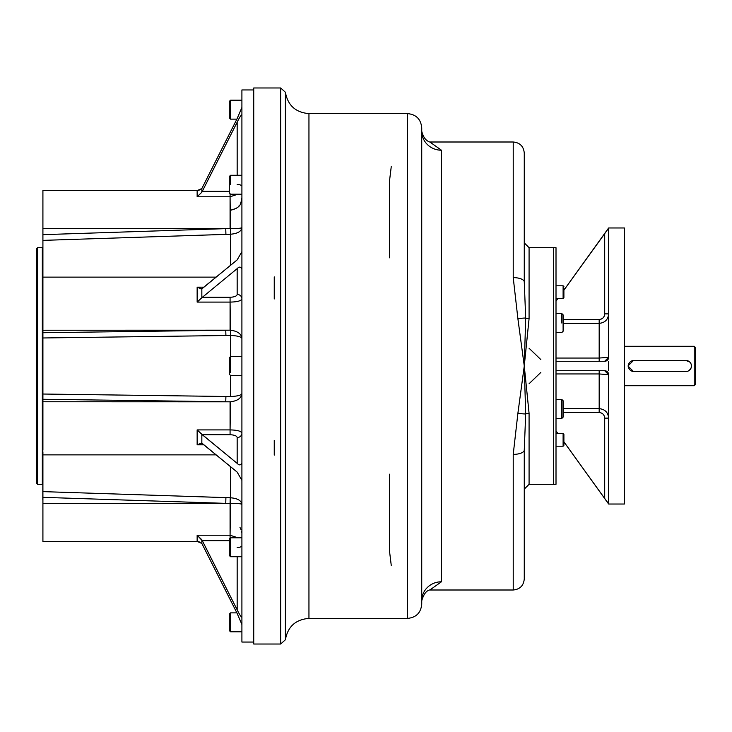 <?xml version="1.0" encoding="UTF-8"?>
<svg xmlns="http://www.w3.org/2000/svg" width="732" height="732" viewBox="0 0 732 732"><rect width="100%" height="100%" fill="white"/><g stroke="black" fill="none" stroke-linecap="round" stroke-linejoin="round"><path stroke-width="1.1" d="M197.146 190.595L197.146 196.78L230.077 196.78L197.146 196.78L201.84 192.242L197.146 196.78L197.146 190.595L201.84 188.545L201.84 192.242L237.168 122.189C239.245 117.87 240.819 115.382 241.908 114.732L241.908 107.485L237.168 118.566L201.84 188.545L201.84 192.242L237.168 122.189C239.245 117.87 240.819 115.382 241.908 114.732L241.908 251.68L237.168 259.887L201.84 288.801L201.84 297.723L237.168 268.635C239.245 266.457 240.819 266.64 241.908 269.166L241.908 462.834C240.828 465.36 239.245 465.543 237.168 463.365L202.288 434.735L230.077 434.735L230.077 429.913C237.296 430.041 241.24 431.13 241.908 433.179A4.731 4.374 0 0 1 237.168 437.553L237.168 463.365L201.84 434.277L201.84 443.199L237.168 472.113L241.908 480.32L241.908 617.268C240.828 616.619 239.245 614.139 237.168 609.811L202.288 540.683L229.281 540.683L202.288 540.683L197.146 535.22L230.077 535.22L237.882 537.791L230.077 535.22L230.489 503.488C237.635 503.332 241.441 503.68 241.908 504.522C241.441 500.615 237.635 498.364 230.489 497.769L230.489 466.623L230.489 497.769C237.635 498.364 241.441 500.615 241.908 504.522C241.441 503.68 237.635 503.332 230.489 503.488L230.489 497.769L72.55 492.59L230.241 497.769L230.077 503.479L225.749 503.36L230.077 503.479L230.077 538.267L230.077 535.22L197.146 535.22L197.146 541.406L198.235 541.406L197.146 541.406L197.146 535.22L201.84 539.759L201.84 543.455L197.146 541.406L201.84 543.455L237.168 613.434L241.908 624.515L241.908 617.268C240.828 616.619 239.245 614.139 237.168 609.811L201.84 539.759L201.84 543.455L237.168 613.434L241.908 624.515L241.908 642.056L253.739 642.056L253.739 89.945L241.908 89.945L241.908 107.485L237.168 118.566L201.84 188.545L197.695 190.622M201.346 288.884L197.146 287.164L197.146 302.087L230.077 302.087L197.146 302.087L201.84 297.723L197.146 302.087L197.146 287.164L201.84 288.801L201.84 297.723L237.168 268.635C239.245 266.457 240.819 266.64 241.908 269.166L241.908 251.68L237.168 259.887L202.288 288.527L200.687 288.801M197.146 444.836L202.288 443.473L237.168 472.113L241.908 480.32L241.908 462.834C240.828 465.36 239.245 465.543 237.168 463.365L237.168 437.553C236.802 435.86 234.432 434.927 230.077 434.735C234.432 434.927 236.802 435.86 237.168 437.553A4.731 4.374 0 0 0 241.908 433.179C241.24 431.13 237.296 430.041 230.077 429.913L230.489 401.813C237.635 400.871 241.441 398.117 241.908 393.542C241.441 398.117 237.635 400.871 230.489 401.813L225.749 401.767L225.914 396.488L230.241 396.543L42.913 394.026L225.914 396.488L225.749 401.767L42.913 399.269L42.913 332.731L225.749 330.233L225.914 335.512L42.913 337.974L42.913 399.269L225.749 401.767L42.913 401.767L42.913 399.269L42.913 401.767L230.077 401.822L230.077 429.913L197.146 429.913L230.077 429.913L230.077 434.735L202.288 434.735L197.146 429.913L197.146 444.836L203.944 444.836L197.146 444.836L197.146 429.913L201.84 434.277L201.84 443.199L197.146 444.836L201.346 443.116M230.489 228.512C237.635 228.668 241.441 228.32 241.908 227.478C241.441 228.32 237.635 228.668 230.489 228.512L230.489 234.231C237.635 233.636 241.441 231.385 241.908 227.478C241.441 231.385 237.635 233.636 230.489 234.231L230.077 196.78L237.882 194.209L230.077 196.78L230.077 193.733L230.077 228.521L225.749 228.64L225.914 234.377L42.913 240.38L42.913 234.661L225.749 228.64L225.914 234.377L42.913 240.38L42.913 330.233L230.489 330.187L230.489 335.457C237.635 335.787 241.441 336.784 241.908 338.459C241.441 336.784 237.635 335.787 230.489 335.457L230.077 302.087C237.287 301.968 241.231 300.879 241.908 298.821L241.908 298.83A4.731 4.374 180 0 0 237.168 294.447L237.168 294.447C236.811 296.131 234.441 297.073 230.077 297.265L230.077 302.087C237.287 301.968 241.231 300.879 241.908 298.821A4.731 4.374 180 0 0 237.168 294.447C236.811 296.131 234.441 297.073 230.077 297.265L202.288 297.265L230.077 297.265L230.077 330.178L225.749 330.233L225.914 335.512L42.913 337.974L42.913 330.233L225.749 330.233L42.913 332.731L42.913 279.221M232.675 297.073L233.151 296.991L232.675 297.073M241.908 545.669A4.731 1.812 -0 0 1 237.168 547.481A4.731 1.812 -0 0 0 241.908 545.669M237.168 556.723L237.168 609.811L237.168 556.723M230.489 396.543C237.635 396.213 241.441 395.216 241.908 393.542C241.441 395.216 237.635 396.213 230.489 396.543L230.489 375.406L230.489 396.543M230.489 356.594L230.489 335.457L230.489 356.594M230.489 330.187C237.635 331.129 241.441 333.883 241.908 338.459C241.441 333.883 237.635 331.129 230.489 330.187M237.168 268.635L237.168 294.447L237.168 268.635M230.489 265.377L230.489 234.231L230.489 265.377M237.168 184.519A4.731 1.812 180 0 1 241.908 186.331A4.731 1.812 180 0 0 237.168 184.519M237.168 122.189L237.168 175.277L237.168 122.189M202.288 191.317L229.281 191.317L202.288 191.317M197.704 541.378L197.146 541.406M197.567 441.35L197.301 443.821L197.567 441.35M197.613 291.272L197.155 287.209M197.677 292.59L197.695 294.026L197.677 292.59M197.667 295.82L197.622 297L197.667 295.82M197.146 287.164L203.944 287.164L197.146 287.164M230.241 335.457L225.914 335.512L230.241 335.457M72.55 239.41L230.241 234.231L72.55 239.41M216.178 454.874L42.913 454.874L42.913 491.62L225.914 497.623L225.749 503.36L42.913 497.339L42.913 491.62L225.914 497.623L225.749 503.36L42.913 497.339L42.813 500.048L42.913 281.719M199.077 541.524L42.913 541.524L42.913 451.983M42.913 526.546L42.913 503.36L230.077 503.479L42.913 503.36L42.913 497.339M216.178 277.126L42.913 277.126L42.913 228.64L230.077 228.521M42.913 205.454L42.913 234.661L225.749 228.64L42.913 228.64L42.913 190.476L199.077 190.476L42.913 190.476M236.884 612.867L230.543 612.867L230.543 631.798L230.543 612.867L229.281 614.13L229.281 630.536L230.543 631.798L241.908 631.798L241.908 100.202L230.543 100.202L230.543 119.133L230.543 100.202L229.281 101.464L229.281 117.87L230.543 119.133L236.884 119.133M42.913 282.076L42.913 449.924M42.913 454.874L42.913 491.62M42.813 484.794L42.328 484.309L42.328 247.69L37.588 247.69L37.588 484.309L37.588 247.69L36.6 248.679L36.6 483.321L37.588 484.309L42.328 484.309L42.328 247.69L42.813 247.206M36.6 452.76L36.6 279.24M42.813 452.76L42.813 279.24M553.447 366L553.447 250.655L553.447 366M553.447 247.69L553.447 484.309L553.447 247.69L556.009 247.69L556.009 484.309L529.08 484.309L529.08 413.388L524.268 366L529.08 318.612L529.08 247.69L553.447 247.69M563.896 436.254L563.896 434.378L563.109 433.591L556.009 433.591L556.009 298.409L563.109 298.409L563.109 285.791L563.109 298.409L563.896 297.622L563.896 295.746M556.009 285.791L563.109 285.791L556.009 285.791L556.009 248.871L556.009 483.129L556.009 446.209L563.109 446.209L563.109 433.591L563.109 446.209L563.896 445.422L563.896 434.378L563.896 443.537M229.281 553.685L229.281 539.054L229.281 555.46L230.543 556.723L230.543 537.791L230.543 556.723L241.908 556.723M229.281 540.939L229.281 539.054L230.543 537.791L241.908 537.791M229.281 115.784L229.281 103.468M230.543 184.748L230.543 175.277L230.543 184.748M241.908 194.209L230.543 194.209L229.281 192.946L229.281 176.54L230.543 175.277L241.908 175.277M229.281 190.265L229.281 179.221M230.543 372.689L230.543 356.539L230.543 372.689M241.908 375.461L230.543 375.461L229.281 374.198L229.281 357.802L230.543 356.539L241.908 356.539M229.281 372.195L229.281 359.879M563.896 288.463L563.896 297.622M563.896 288.948L563.896 295.261M624.414 385.718L694.22 385.718L694.22 366L694.22 385.718L695.4 384.538L695.4 366C695.4 342.475 695.4 342.475 695.4 366C695.4 389.525 695.4 389.525 695.4 366L695.4 347.462L694.22 346.282L624.414 346.282M694.22 366L694.22 346.282L694.22 366M689.837 362.093L685.939 360.483L633.482 360.483L627.964 366L633.482 371.517L687.54 371.28M688.053 371.097L689.004 370.593M689.443 370.264L691.218 367.61M691.347 367.08L691.456 366.009M691.347 364.92L691.035 363.886M685.939 360.483A5.517 5.517 0 0 1 691.456 366A5.517 5.517 0 0 1 685.939 371.517L633.875 371.517A5.517 5.517 0 0 1 628.358 366A5.517 5.517 0 0 1 633.875 360.483L685.939 360.483A5.517 5.517 0 0 1 691.456 366A5.517 5.517 0 0 1 685.939 371.517L633.875 371.517A5.517 5.517 0 0 1 628.358 366A5.517 5.517 0 0 1 633.875 360.483L685.939 360.483M556.009 418.411L561.847 418.411L561.847 399.48L561.847 418.411L563.109 417.149L563.109 400.743L561.847 399.48L556.009 399.48M561.847 323.059L561.847 313.589L561.847 323.059M556.009 313.589L561.847 313.589L563.109 314.852L563.109 331.257L561.847 332.52L556.009 332.52M599.179 319.481L563.109 319.481L599.179 319.481L599.179 323.352C604.934 322.794 608.082 319.628 608.64 313.872L604.696 313.872C604.394 317.258 602.555 319.125 599.179 319.481C602.555 319.125 604.394 317.258 604.696 313.872L604.696 233.535L563.896 290.192L608.612 228.219L608.64 357.326L599.179 358.049L599.179 323.352C604.934 322.794 608.082 319.628 608.64 313.872L604.696 313.872L604.696 233.535L608.612 228.219L608.64 357.326L599.179 358.049L599.179 361.269L599.179 358.049L556.009 358.049L599.179 358.049L599.179 319.481M601.173 319.097L601.75 318.832L601.173 319.097M602.921 317.99L603.452 317.413L602.921 317.99M604.065 316.471L604.385 315.73L604.065 316.471M604.696 418.128L604.522 416.737L604.696 418.128C604.385 414.742 602.546 412.866 599.179 412.519L599.179 408.648C604.943 409.225 608.1 412.381 608.64 418.128L604.696 418.128C604.385 414.742 602.546 412.866 599.179 412.519L563.109 412.519L599.179 412.519L599.179 408.648C604.943 409.225 608.1 412.381 608.64 418.128L604.696 418.128L604.696 498.465L563.896 441.808L604.696 498.465L604.696 418.128M600.524 412.692L599.956 412.573L600.524 412.692M599.179 373.951L599.179 408.648L563.109 408.648L599.179 408.648L599.179 373.951L608.64 374.674L608.612 503.781L604.696 498.465L608.64 503.753L608.64 374.674A3.944 3.944 0 0 0 604.696 370.731L556.009 370.731L604.696 370.731L608.64 374.674L599.179 373.951L599.179 370.731L599.179 373.951L556.009 373.951L599.179 373.951M557.985 433.591L556.009 430.855M608.64 357.326A3.944 3.944 0 0 1 608.374 358.744A3.944 3.944 0 0 0 608.612 357.82L604.696 361.269L556.009 361.269L604.696 361.269A3.944 3.944 0 0 0 605.858 361.096A3.944 3.944 0 0 1 604.696 361.269L608.64 357.326A3.944 3.944 0 0 1 608.612 357.82L608.64 357.326M608.201 359.147A3.944 3.944 0 0 1 605.858 361.096A3.944 3.944 0 0 0 608.201 359.147M557.985 298.409L556.009 301.145M624.414 275.241L624.414 265.515M624.414 249.338L624.414 482.663M624.414 466.485L624.414 456.759M604.696 370.731A3.944 3.944 0 0 1 608.64 374.674L604.696 370.731M608.64 370.731L608.64 361.269L608.64 370.731M563.109 323.352L599.179 323.352L563.109 323.352M563.896 290.174L608.64 227.972L624.414 227.972L624.414 504.028L608.64 504.028L563.896 441.826M529.08 348.267L540.829 359.568M540.829 372.432L529.08 383.733M524.268 570.804L524.268 450.024A11.044 4.355 180 0 1 513.223 454.389L517.917 413.123L524.268 366L525.686 413.946L524.268 450.024A11.044 4.355 180 0 1 513.223 454.389L517.917 413.123L524.268 366L517.917 318.877A11.044 2.278 -11.6 0 1 525.686 318.054L524.268 366L525.686 413.946A4.813 1.931 180 0 1 529.08 413.388L524.268 366L529.08 318.612A4.813 1.931 0 0 1 525.686 318.054L524.268 366L517.917 318.877L513.223 277.611A11.044 4.355 -0 0 1 524.268 281.976L524.268 161.196M524.268 228.86L524.268 281.976L525.686 318.054L524.268 281.976L524.268 242.878L529.08 247.69L529.08 318.612A4.813 1.931 0 0 1 525.686 318.054A11.044 2.278 -11.6 0 0 517.917 318.877L513.223 277.611L513.223 141.999C519.93 142.658 523.609 146.336 524.268 153.043L524.268 228.86M529.08 484.309L529.08 413.388A4.813 1.931 180 0 0 525.686 413.946A11.044 2.278 -168.4 0 1 517.917 413.123A11.044 2.278 -168.4 0 0 525.686 413.946L524.268 450.024L524.268 489.122L529.08 484.309M429.748 590.001L513.223 590.001L513.223 454.389L513.223 590.001C519.93 589.342 523.609 585.664 524.268 578.957L524.268 450.024M429.748 141.999L513.223 141.999L513.223 277.611A11.044 4.355 -0 0 1 524.268 281.976M274.244 455.094L274.244 440.454M274.244 298.958L274.244 276.906M280.685 644.023L280.685 87.977L285.398 92.25L285.398 639.75L285.398 92.25C287.786 105.39 295.637 112.508 308.95 113.606L308.95 618.394C295.637 619.492 287.786 626.61 285.398 639.75L280.685 644.023L280.685 87.977L253.739 87.977L253.739 644.023L280.685 644.023M389.397 474.171L389.397 550.135L391.245 565.333M421.733 604.193L421.733 127.807C420.891 119.179 416.16 114.448 407.532 113.606L407.532 618.394L407.532 113.606L308.95 113.606L308.95 618.394L407.532 618.394C416.16 617.552 420.891 612.821 421.733 604.193L421.733 600.771A19.718 18.995 0 0 1 441.451 581.775L441.451 150.225L429.894 142.045L441.451 150.225L441.451 581.775L429.894 589.955L441.451 581.775A19.718 18.995 0 0 0 421.733 600.771L421.733 131.229C423.297 137.424 426.125 141.056 430.233 142.136M441.451 150.225A19.718 18.995 0 0 1 421.733 131.229A19.718 18.995 0 0 0 441.451 150.225M391.245 166.667L389.397 181.865L389.397 257.829M421.733 600.771L421.733 128.548L421.733 600.771C423.727 593.963 426.555 590.331 430.233 589.864M239.995 527.498L240.672 528.76M240.773 528.998L241.075 529.739M241.597 531.514L241.752 532.356M236.335 208.355L230.507 210.276C242.978 207.193 240.462 201.849 241.908 197.64M238.897 206.04L239.501 205.262M240.764 203.02L241.807 199.214M563.896 286.578L563.109 285.791"/></g></svg>
